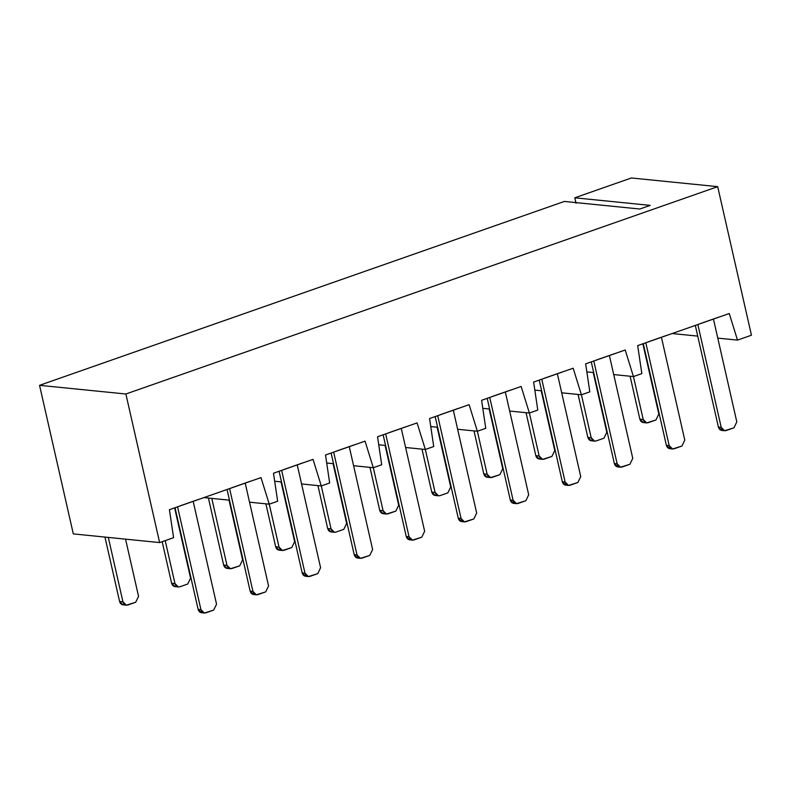 <?xml version="1.0" encoding="UTF-8"?>
<svg xmlns="http://www.w3.org/2000/svg" width="791" height="791" viewBox="0 0 791 791"><rect width="100%" height="100%" fill="white"/><g stroke="black" fill="none" stroke-linecap="round" stroke-linejoin="round"><path stroke-width="1.19" d="M169.432 509.681L173.585 537.682L159.634 542.577L73.306 533.895L159.634 542.577L125.878 394.007L39.55 385.326L73.306 533.895L39.55 385.326L564.378 201.438L39.55 385.326L125.878 394.007L159.634 542.577L173.585 537.682L169.432 509.681L180.101 505.943L169.432 509.681M250.332 481.333L261 477.596L269.247 504.164L249.531 502.186L269.247 504.164L261 477.596L180.101 505.943M576.026 203.257L574.79 197.799L631.366 177.975L574.79 197.799L650.222 205.383L639.81 209.022L564.378 201.438L639.81 209.022L650.222 205.383L574.79 197.799L576.026 203.257M122.941 601.822C123.801 604.502 125.443 605.56 127.875 605.006L135.676 602.267L138.554 596.355L125.551 539.146L138.554 596.355L135.676 602.267L126.362 605.184L122.941 601.822L108.308 537.415L122.941 601.822L119.589 601.486L122.941 601.822M174.969 583.59C175.829 586.269 177.471 587.337 179.903 586.774L187.704 584.035L190.572 578.122L174.613 507.862L190.572 578.122L187.704 584.035L179.903 586.774L178.39 586.962L174.969 583.59L165.2 540.619L174.969 583.59L171.617 583.254L174.969 583.59M203.92 497.598L229.479 500.169L203.92 497.598M718.584 317.27L729.253 313.533L737.499 340.1L751.45 335.216L717.694 186.656L125.878 394.007L717.694 186.656L631.366 177.975L717.694 186.656L751.45 335.216L737.499 340.1L717.783 338.123L737.499 340.1L729.253 313.533L666.556 335.503L700.381 323.648M180.081 505.874L198.294 499.497M198.304 499.566L232.129 487.711M232.109 487.642L250.322 481.264M269.247 504.164L277.641 501.227L273.488 473.226L284.157 469.488L273.488 473.226L277.641 501.227L269.247 504.164L279.025 547.135C279.885 549.814 281.527 550.872 283.959 550.318L291.76 547.58L294.628 541.667L281.052 481.897L294.628 541.667L291.76 547.58L282.446 550.496L279.025 547.135L269.256 504.164M284.137 469.419L302.35 463.032M302.36 463.101L313.028 459.363L321.275 485.941L329.669 482.994L325.516 454.993L336.185 451.256L325.516 454.993L329.669 482.994L321.275 485.941L301.559 483.954L321.275 485.941L313.028 459.363L284.157 469.488M336.165 451.186L354.378 444.809M354.388 444.878L365.056 441.141L373.303 467.708L381.697 464.772L377.544 436.761L388.213 433.023L377.544 436.761L381.697 464.772L373.303 467.708L353.587 465.721L373.303 467.708L365.056 441.141L336.185 451.256M388.193 432.954L406.406 426.576M406.416 426.646L417.084 422.908L425.331 449.476L433.725 446.539L429.572 418.538L440.241 414.8L429.572 418.538L433.725 446.539L425.331 449.476L405.615 447.498L425.331 449.476L417.084 422.908L388.213 433.023M440.221 414.731L458.434 408.344M458.444 408.413L469.112 404.676L477.359 431.253L485.753 428.307L481.6 400.305L492.269 396.568L481.6 400.305L485.753 428.307L477.359 431.253L457.643 429.266L477.359 431.253L469.112 404.676L440.241 414.8M492.249 396.499L510.462 390.121M510.472 390.19L521.14 386.453L529.387 413.021L537.781 410.084L533.628 382.073L544.297 378.335L533.628 382.073L537.781 410.084L529.387 413.021L509.671 411.043L529.387 413.021L521.14 386.453L492.269 396.568M544.277 378.266L562.49 371.889M562.5 371.958L573.168 368.22L581.415 394.788L589.809 391.852L585.656 363.85L596.325 360.113L585.656 363.85L589.809 391.852L581.415 394.788L561.699 392.811L581.415 394.788L573.168 368.22L544.297 378.335M596.305 360.043L614.518 353.666M614.528 353.725L625.197 349.998L633.443 376.565L641.837 373.619L637.684 345.618L648.353 341.88L637.684 345.618L641.837 373.619L633.443 376.565L613.727 374.578L633.443 376.565L625.197 349.998L596.325 360.113M648.333 341.811L666.546 335.433M700.361 323.588L718.574 317.201M489.619 409.026L482.787 408.334L489.619 409.026M437.591 427.249L430.759 426.567L437.591 427.249M385.563 445.481L378.731 444.789L385.563 445.481M333.535 463.714L326.703 463.022L333.535 463.714M281.507 481.937L274.675 481.254L281.507 481.937M697.731 336.106L672.162 333.535L697.731 336.106M666.556 335.503L648.353 341.88M593.675 372.561L586.843 371.879L593.675 372.561M541.647 390.794L534.815 390.111L541.647 390.794M124.523 604.67C122.091 605.224 120.45 604.166 119.589 601.486L104.956 537.079L119.589 601.486L123.01 604.848L126.362 605.184M176.551 586.438C174.119 587.001 172.478 585.933 171.617 583.254L162.175 541.687L171.617 583.254L175.038 586.615L178.39 586.962M487.137 474.214C487.998 476.904 489.639 477.962 492.071 477.398L499.872 474.669L502.74 468.747L489.164 408.977L502.74 468.747L499.872 474.669L490.558 477.586L487.137 474.214L477.369 431.243L487.137 474.214L483.785 473.878L487.137 474.214M435.109 492.447C435.97 495.126 437.611 496.184 440.043 495.631L447.844 492.892L450.712 486.979L437.136 427.209L450.712 486.979L447.844 492.892L440.043 495.631L438.53 495.809L435.109 492.447L425.34 449.476L435.109 492.447L431.757 492.111L435.109 492.447M383.081 510.679C383.942 513.359 385.583 514.417 388.015 513.853L395.816 511.124L398.684 505.212L385.108 445.432L398.684 505.212L395.816 511.124L386.502 514.041L383.081 510.679L373.312 467.708L383.081 510.679L379.729 510.343L383.081 510.679M331.053 528.902C331.913 531.592 333.555 532.65 335.987 532.086L343.788 529.347L346.656 523.434L333.08 463.664L346.656 523.434L343.788 529.347L335.987 532.086L334.474 532.274L331.053 528.902L321.284 485.931L331.053 528.902L327.701 528.566L331.053 528.902M226.997 565.367C227.857 568.047 229.499 569.105 231.931 568.541L239.732 565.812L242.6 559.899L229.024 500.12L242.6 559.899L239.732 565.812L230.418 568.729L226.997 565.367L211.78 498.389L226.997 565.367L223.645 565.031L226.997 565.367M643.221 419.527C644.082 422.216 645.723 423.274 648.155 422.71L655.957 419.981L658.824 414.059L642.865 343.798L658.824 414.059L655.957 419.981L646.643 422.898L643.221 419.527L633.453 376.556L643.221 419.527L639.87 419.19L643.221 419.527M591.193 437.759C592.054 440.439 593.695 441.497 596.127 440.943L603.928 438.204L606.796 432.291L593.22 372.521L606.796 432.291L603.928 438.204L596.127 440.943L594.614 441.121L591.193 437.759L581.425 394.788L591.193 437.759L587.842 437.423L591.193 437.759M539.165 455.992C540.026 458.671 541.667 459.729 544.099 459.166L551.9 456.437L554.768 450.524L541.192 390.744L554.768 450.524L551.9 456.437L542.586 459.353L539.165 455.992L529.397 413.021L539.165 455.992L535.814 455.656L539.165 455.992M203.06 612.56C200.627 613.124 198.986 612.066 198.126 609.377L175.029 507.723L198.126 609.377L201.547 612.748L204.355 613.025L200.934 609.663C201.794 612.343 203.435 613.401 205.868 612.847L213.669 610.108L216.546 604.195L193.182 501.356L216.546 604.195L213.669 610.108L204.355 613.025M255.088 594.328C252.655 594.891 251.014 593.833 250.154 591.154L227.057 489.491L250.154 591.154L253.575 594.516L256.383 594.802L252.962 591.431C253.822 594.12 255.463 595.178 257.896 594.614L265.697 591.886L268.564 585.963L245.21 483.133L268.564 585.963L265.697 591.886L256.383 594.802M307.116 576.105C304.683 576.669 303.042 575.601 302.182 572.921L279.085 471.258L302.182 572.921L305.603 576.283L308.411 576.57L304.99 573.208C305.85 575.888 307.491 576.946 309.924 576.382L317.725 573.653L320.592 567.74L297.238 464.9L320.592 567.74L317.725 573.653L308.411 576.57M359.144 557.873C356.711 558.436 355.07 557.378 354.21 554.699L331.113 453.035L354.21 554.699L357.631 558.06L360.439 558.337L357.018 554.975C357.878 557.655 359.519 558.713 361.952 558.159L369.753 555.42L372.62 549.508L349.266 446.678L372.62 549.508L369.753 555.42L360.439 558.337M411.172 539.65C408.739 540.204 407.098 539.146 406.238 536.466L383.141 434.803L406.238 536.466L409.659 539.828L412.467 540.115L409.046 536.743C409.906 539.432 411.547 540.49 413.98 539.927L421.781 537.198L424.648 531.275L401.284 428.445L424.648 531.275L421.781 537.198L412.467 540.115M463.2 521.417C460.767 521.981 459.126 520.913 458.266 518.234L435.169 416.57L458.266 518.234L461.687 521.595L464.495 521.882L461.074 518.52C461.934 521.2 463.575 522.258 466.008 521.694L473.809 518.965L476.676 513.052L453.312 410.213L476.676 513.052L473.809 518.965L464.495 521.882M515.228 503.185C512.795 503.748 511.154 502.69 510.294 500.011L487.197 398.348L510.294 500.011L513.715 503.373L516.523 503.649L513.102 500.288C513.962 502.967 515.603 504.035 518.036 503.471L525.837 500.733L528.704 494.82L505.34 391.99L528.704 494.82L525.837 500.733L516.523 503.649M567.256 484.962C564.823 485.516 563.172 484.458 562.322 481.778L539.225 380.115L562.322 481.778L565.743 485.14L568.551 485.427L565.13 482.055C565.99 484.745 567.631 485.803 570.064 485.239L577.865 482.51L580.732 476.587L557.368 373.757L580.732 476.587L577.865 482.51L568.551 485.427M619.284 466.73C616.851 467.293 615.2 466.225 614.35 463.546L591.253 361.882L614.35 463.546L617.771 466.917L620.579 467.194L617.158 463.833C618.018 466.512 619.66 467.57 622.092 467.016L629.893 464.277L632.76 458.365L609.396 355.525L632.76 458.365L629.893 464.277L620.579 467.194M671.312 448.497C668.879 449.061 667.228 448.003 666.378 445.323L643.281 343.66L666.378 445.323L669.799 448.685L672.607 448.962L669.186 445.6C670.046 448.279 671.688 449.347 674.12 448.784L681.921 446.045L684.788 440.132L661.424 337.302L684.788 440.132L681.921 446.045L672.607 448.962M723.34 430.274C720.908 430.828 719.256 429.77 718.406 427.091L695.309 325.427L718.406 427.091L721.827 430.452L724.635 430.739L721.214 427.377C722.074 430.057 723.716 431.115 726.148 430.551L733.949 427.822L736.817 421.9L713.452 319.07L736.817 421.9L733.949 427.822L724.635 430.739M488.719 477.062C486.287 477.626 484.646 476.558 483.785 473.878L474.017 430.917L483.785 473.878L487.207 477.25L490.558 477.586M436.691 495.295C434.259 495.848 432.618 494.79 431.757 492.111L421.989 449.14L431.757 492.111L435.179 495.473L438.53 495.809M384.663 513.517C382.231 514.081 380.59 513.023 379.729 510.343L369.961 467.372L379.729 510.343L383.151 513.705L386.502 514.041M332.635 531.75C330.203 532.313 328.562 531.245 327.701 528.566L317.933 485.605L327.701 528.566L331.122 531.938L334.474 532.274M280.607 549.982C278.175 550.536 276.534 549.478 275.673 546.799L265.905 503.827L275.673 546.799L279.025 547.135L275.673 546.799L279.094 550.16L282.446 550.496M228.579 568.205C226.147 568.769 224.506 567.711 223.645 565.031L208.429 498.053L223.645 565.031L227.066 568.393L230.418 568.729M644.803 422.374C642.371 422.938 640.72 421.88 639.87 419.19L630.101 376.229L639.87 419.19L643.291 422.562L646.643 422.898M592.775 440.607C590.343 441.16 588.702 440.103 587.842 437.423L578.073 394.452L587.842 437.423L591.263 440.785L594.614 441.121M540.747 458.829C538.315 459.393 536.674 458.335 535.814 455.656L526.045 412.684L535.814 455.656L539.235 459.017L542.586 459.353M177.57 506.833L200.934 609.663L198.126 609.377L200.934 609.663L177.57 506.833M229.598 488.601L252.962 591.431L250.154 591.154L252.962 591.431L229.598 488.601M281.626 470.368L304.99 573.208L302.182 572.921L304.99 573.208L281.626 470.368M333.654 452.145L357.018 554.975L354.21 554.699L357.018 554.975L333.654 452.145M385.682 433.913L409.046 536.743L406.238 536.466L409.046 536.743L385.682 433.913M437.71 415.68L461.074 518.52L458.266 518.234L461.074 518.52L437.71 415.68M489.738 397.458L513.102 500.288L510.294 500.011L513.102 500.288L489.738 397.458M541.766 379.225L565.13 482.055L562.322 481.778L565.13 482.055L541.766 379.225M593.794 360.993L617.158 463.833L614.35 463.546L617.158 463.833L593.794 360.993M645.822 342.77L669.186 445.6L666.378 445.323L669.186 445.6L645.822 342.77M697.85 324.537L721.214 427.377L718.406 427.091L721.214 427.377L697.85 324.537"/></g></svg>
